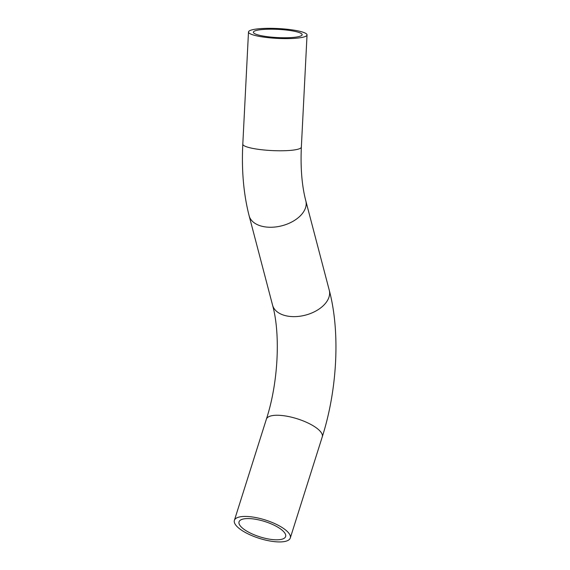 <?xml version="1.0" encoding="UTF-8"?>
<svg xmlns="http://www.w3.org/2000/svg" width="570" height="570" viewBox="0 0 570 570"><rect width="100%" height="100%" fill="white"/><g stroke="black" fill="none" stroke-linecap="round" stroke-linejoin="round"><path stroke-width="0.85" d="M271.042 539.398A24.425 8.051 17.5 0 1 239.051 521.814A24.425 8.051 17.5 0 1 264.765 521.507A24.425 8.051 17.5 0 1 285.627 536.541A24.425 8.051 17.5 0 1 271.042 539.398M288.833 30.345A24.425 4.111 -177.1 0 1 302.157 34.706A24.425 4.111 -177.1 0 1 277.554 37.577A24.425 4.111 -177.1 0 1 253.372 32.233A24.425 4.111 -177.1 0 1 288.833 30.345M272.788 541.443A29.312 9.662 17.5 0 1 234.391 520.346A29.312 9.662 17.5 0 1 265.25 519.968A29.312 9.662 17.5 0 1 290.287 538.009A29.312 9.662 17.5 0 1 272.788 541.443M291.049 29.726A29.312 4.931 -177.1 0 1 307.038 34.955A29.312 4.931 -177.1 0 1 277.512 38.397A29.312 4.931 -177.1 0 1 248.492 31.984A29.312 4.931 -177.1 0 1 291.049 29.726M234.391 520.346L266.375 419.178A29.312 9.662 17.5 0 1 283.874 415.744A29.312 9.662 17.5 0 1 322.264 436.848L290.287 538.009M266.375 419.178C278.381 382.548 280.568 333.849 272.567 305.149A29.312 17.991 -14.7 0 0 288.912 316.307A29.312 17.991 -14.7 0 0 318.288 309.574A29.312 17.991 -14.7 0 0 329.268 290.272C340.411 332.075 337.312 389.624 322.264 436.848M272.567 305.149L249.126 215.773A29.312 17.991 -14.7 0 0 282.043 225.741A29.312 17.991 -14.7 0 0 305.826 200.897L329.268 290.272M249.126 215.773C243.597 194.185 241.488 170.309 242.806 144.153A29.312 4.931 2.9 0 0 271.833 150.565A29.312 4.931 2.9 0 0 301.352 147.124C300.426 168.043 301.915 185.97 305.826 200.897M248.492 31.984L242.806 144.153M307.038 34.955L301.352 147.124"/></g></svg>

